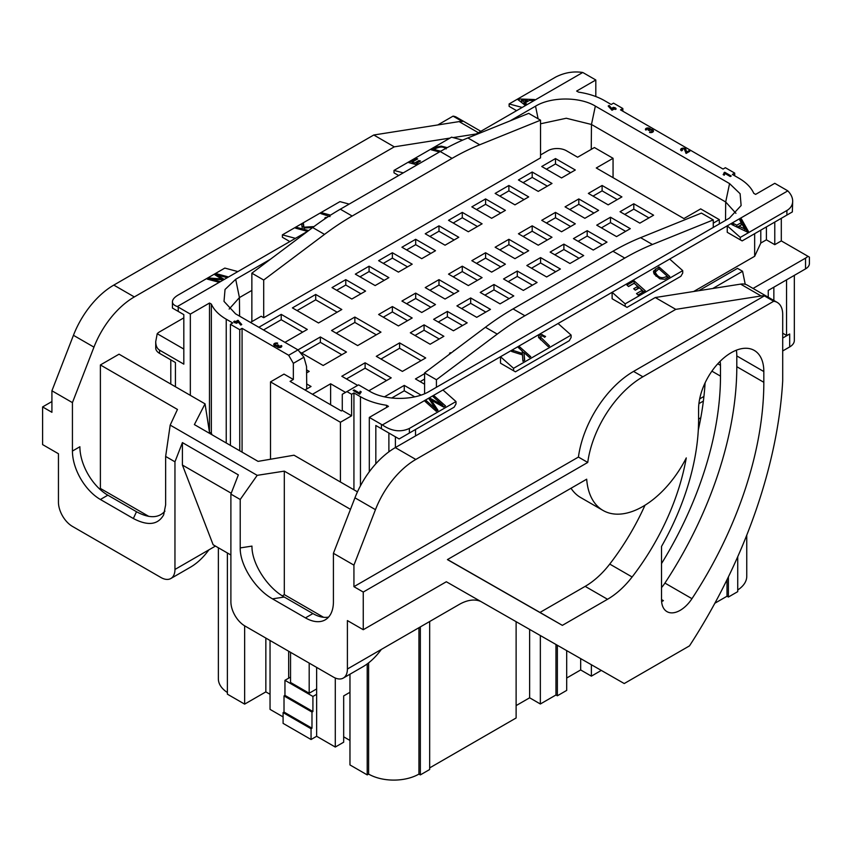 <?xml version="1.0" encoding="UTF-8"?>
<svg xmlns="http://www.w3.org/2000/svg" width="852" height="852" viewBox="0 0 852 852"><rect width="100%" height="100%" fill="white"/><g stroke="black" fill="none" stroke-linecap="round" stroke-linejoin="round"><path stroke-width="1.28" d="M451.059 353.037L449.547 353.175L450.303 353.612M453.669 350.79L454.84 350.204M284.951 342.344L307.316 329.436L281.224 314.367L258.848 327.274M299.648 351.908L323.164 365.487L346.466 352.036L320.373 336.966L288.679 355.263L293.344 363.335L293.344 379.481L284.014 374.103L270.499 381.898L340.417 422.262L351.599 415.808L342.28 410.419L341.343 410.962L290.074 381.366L293.344 379.481M368.841 390.78L391.217 377.862L365.114 362.792L341.812 376.254L357.659 385.402M421.026 395.072L404.263 385.402L384.465 396.83M315.709 294.451L292.406 307.902L318.51 322.972L341.812 309.521L315.709 294.451L315.709 299.829L337.147 312.215M354.858 317.05L331.556 330.512L357.659 345.582L380.961 332.12L354.858 317.05L354.858 322.439L376.296 334.815M399.599 342.887L376.296 356.338L402.4 371.408L425.702 357.957L399.599 342.887L399.599 348.266L421.037 360.641M424.584 373.666L415.446 378.938L424.584 384.22M345.774 279.648L332.024 287.593L351.833 299.031L365.583 291.086L345.774 279.648L345.774 285.037L360.918 293.78M392.378 306.56L378.629 314.495L398.438 325.933L412.187 317.998L392.378 306.56L392.378 311.938L407.522 320.682M424.072 324.857L410.323 332.791L430.132 344.229L443.881 336.295L424.072 324.857L424.072 330.235L439.217 338.99M369.076 266.197L355.327 274.142L375.136 285.569L388.885 277.635L369.076 266.197L369.076 271.586L384.22 280.329M415.68 293.109L401.931 301.044L421.74 312.482L435.489 304.547L415.68 293.109L415.68 298.488L430.824 307.231M447.375 311.406L433.625 319.34L453.434 330.778L467.184 322.844L447.375 311.406L447.375 316.784L462.519 325.528M392.378 252.746L378.629 260.68L398.438 272.118L412.187 264.184L392.378 252.746L392.378 258.124L407.522 266.868M438.982 279.648L425.233 287.593L445.042 299.031L458.791 291.086L438.982 279.648L438.982 285.037L454.127 293.78M470.677 297.955L456.928 305.889L476.737 317.327L490.486 309.382L470.677 297.955L470.677 303.333L485.821 312.077M415.68 239.295L401.931 247.229L421.74 258.667L435.489 250.722L415.68 239.295L415.68 244.673L430.824 253.417M462.285 266.197L448.535 274.142L468.344 285.569L482.094 277.635L462.285 266.197L462.285 271.586L477.429 280.329M493.979 284.493L480.23 292.438L500.039 303.866L513.788 295.932L493.979 284.493L493.979 289.882L509.123 298.626M438.982 225.833L425.233 233.778L445.042 245.206L458.791 237.271L438.982 225.833L438.982 231.222L454.127 239.966M485.587 252.746L471.838 260.68L491.647 272.118L505.396 264.184L485.587 252.746L485.587 258.124L500.731 266.868M517.281 271.042L503.532 278.977L523.341 290.415L537.09 282.481L517.281 271.042L517.281 276.421L532.425 285.164M462.285 212.382L448.535 220.317L468.344 231.755L482.094 223.82L462.285 212.382L462.285 217.761L477.429 226.515M508.889 239.295L495.14 247.229L514.949 258.667L528.698 250.722L508.889 239.295L508.889 244.673L524.044 253.417M540.583 257.592L526.834 265.526L546.643 276.964L560.392 269.019L540.583 257.592L540.583 262.97L555.728 271.713M485.587 198.931L471.838 206.866L491.647 218.304L505.396 210.369L485.587 198.931L485.587 204.31L500.731 213.053M532.191 225.833L518.442 233.778L538.251 245.206L552 237.271L532.191 225.833L532.191 231.222L547.346 239.966M563.886 244.13L550.136 252.075L569.945 263.513L583.695 255.568L563.886 244.13L563.886 249.519L579.03 258.262M508.889 185.48L495.14 193.415L514.949 204.853L528.698 196.908L508.889 185.48L508.889 190.859L524.044 199.602M555.493 212.382L541.744 220.317L561.553 231.755L575.302 223.82L555.493 212.382L555.493 217.761L570.648 226.515M587.188 230.679L573.439 238.613L593.248 250.051L606.997 242.117L587.188 230.679L587.188 236.057L602.332 244.812M532.191 172.019L518.442 179.964L538.251 191.391L552 183.457L532.191 172.019L532.191 177.408L547.346 186.151M578.806 198.931L565.057 206.866L584.855 218.304L598.605 210.369L578.806 198.931L578.806 204.31L593.951 213.053M610.49 217.228L596.741 225.162L616.55 236.6L630.299 228.666L610.49 217.228L610.49 222.606L625.645 231.35M555.493 158.568L541.744 166.502L561.553 177.94L575.302 170.006L555.493 158.568L555.493 163.946L570.648 172.69M602.108 185.48L588.359 193.415L608.168 204.853L621.907 196.908L602.108 185.48L602.108 190.859L617.253 199.602M633.792 203.777L620.043 211.711L639.852 223.149L653.601 215.205L633.792 203.777L633.792 209.155L648.947 217.899M713.262 223.149L719.322 219.646L700.674 208.889L683.9 218.57L596.283 167.982L613.057 158.302L594.419 147.534L577.635 157.226L566.452 150.761A13.185 7.615 0 0 0 547.804 150.761L540.541 154.957M251.862 321.63L251.862 273.194L312.684 227.548A263.641 152.21 -60 0 1 340.331 209.198L440.228 151.528A263.641 152.21 -60 0 1 467.876 137.939L528.698 113.359L540.541 120.196L540.541 157.865L263.694 317.7L261.181 316.252L251.393 321.896A19.777 11.417 0 0 0 250.499 322.45M306.571 369.896L309.191 371.408L306.603 372.899M306.699 383.964L311.055 386.478L304.995 389.971M345.539 392.399L330.629 383.783L312.45 394.284M566.687 650.608L566.687 690.408L557.368 695.786L555.962 694.976L540.349 703.997L529.635 697.799L516.12 705.605M516.12 621.683L516.12 717.98L429.664 767.897M429.664 621.513L429.664 769.516L420.345 774.894L418.939 774.085A35.592 20.544 180 0 1 368.607 774.085L367.212 774.894L349.97 764.936L349.97 674.22M349.97 740.452L343.675 736.82M270.041 694.305L265.845 691.888L244.641 704.125L227.388 694.167L227.388 552.98M227.388 692.506A35.592 20.544 180 0 1 218.368 678.831L218.368 547.772M746.757 535.173L746.757 576.314A35.592 20.544 180 0 1 737.726 589.989M737.726 556.729L737.726 591.65L728.407 597.039L727.012 596.23L714.86 603.237M600.703 670.077L600.703 670.758L591.384 676.147L591.384 664.741M566.687 678.022L580.67 669.949L591.384 676.147M753.03 288.445L805.534 258.124A13.185 7.615 0 0 0 807.909 256.26L809.4 257.123L809.4 263.513A13.185 7.615 180 0 1 805.534 268.891L768.259 290.415L768.259 297.231M719.322 219.646L719.322 223.948M613.057 158.302L613.057 177.674M540.541 120.196L479.719 144.776A263.641 152.21 120 0 0 452.061 158.365L352.174 216.035A263.641 152.21 120 0 0 324.516 234.385L263.694 280.031L263.694 317.7M251.862 273.194L263.694 280.031M713.262 227.452L713.262 219.912L652.44 244.492A263.641 152.21 120 0 0 624.782 258.081L524.896 315.751A263.641 152.21 120 0 0 497.238 334.101L436.416 379.747L436.416 387.287M436.416 379.747L424.584 372.91L485.406 327.264A263.641 152.21 -60 0 1 513.053 308.914L612.95 251.244A263.641 152.21 -60 0 1 640.597 237.665L701.42 213.085L713.262 219.912M424.584 393.72L424.584 372.91M330.629 383.783L330.629 404.775M237.878 271.575L177.322 306.539C174.127 305.453 172.498 303.866 172.434 301.8C172.519 299.489 174.447 297.22 178.228 294.994L224.832 268.082L237.878 271.575L295.442 238.347L282.385 234.854L339.948 201.626L349.171 204.097M219.752 281.416L218.506 282.129L207.324 279.137L209.262 278.018L221.605 278.987L214.874 274.77L216.61 273.769L227.793 276.772L226.557 277.486L217.185 274.983L223.725 279.126L222.564 279.786L210.231 278.86L219.752 281.416M455.99 401.548L442.944 389.971L382.388 424.935C391.622 431.293 400.621 432.465 409.386 428.45L455.99 401.548L455.99 403.965L454.127 407.192L409.386 433.029L409.386 428.45M431.261 400.174L437.981 410.302L436.245 411.303L425.063 401.388L426.309 400.674L435.67 408.971L429.131 399.034L430.292 398.374L442.635 405.19L433.114 396.744L434.35 396.031L445.543 405.946L443.594 407.064L431.261 400.174L431.261 402.261M505.161 365.891L500.507 363.197L500.507 356.743L513.554 368.32L571.106 335.081L558.06 323.515L442.944 389.971M544.588 337.296C542.873 335.72 541.457 335.582 540.328 336.87L549.508 345.912L548.219 346.657L538.507 337.328L538.688 335.794L541.201 334.495L545.568 336.465L544.588 337.296M529.497 357.467L523.959 352.547L524.672 360.258L522.926 361.269L522.468 354.89L511.562 351.45L513.255 350.47L522.382 353.484L522.191 350.992L518.314 347.552L519.603 346.807L530.785 356.722L529.497 357.467M636.519 293.599L638.127 295.026L645.369 290.851L634.176 280.926L626.944 285.111L628.552 286.528L634.176 283.279L637.722 286.421L633.696 288.743L635.304 290.17L639.33 287.848L642.152 290.351L636.519 293.599M616.784 301.448L612.119 298.754L612.119 292.3L625.176 303.866L682.729 270.638L669.683 259.072L558.06 323.515M669.8 276.527L659.001 266.942L653.441 271.16L654.229 274.12L659.81 278.785L664.784 279.264L669.8 276.527M295.442 238.347L307.785 231.222M325.709 218.304L324.782 218.091L325.762 217.377L326.817 217.569M330.012 216.589L320.831 213.596L322.12 212.862L330.555 215.141M324.516 234.385L312.684 227.548L304.004 227.985L304.196 229.39L308.073 230.423L306.784 231.169L295.601 228.176L296.879 227.431L302.428 228.911L301.714 224.64L303.461 223.629L303.919 227.196L313.983 226.579M403.241 172.881L394.007 170.411L451.571 137.183L462.647 140.143M418.737 163.935L416.479 163.328L420.494 161.007L418.886 160.581L414.871 162.902L412.048 162.146L417.672 158.898L416.064 158.461L408.832 162.636L417.129 164.862M439.419 151.986L431.314 149.814L436.139 147.108L441.251 146.139L447.247 147.63M652.142 132.369L652.142 131.038A1.331 0.767 0 0 1 651.748 131.581A1.523 0.884 0 0 1 650.065 131.762L649.533 132.465A2.854 1.651 0 0 0 652.685 132.124A2.652 1.534 0 0 0 653.463 131.038A2.652 1.534 0 0 0 652.685 129.951L652.355 129.76A2.652 1.534 0 0 0 650.545 129.312A2.386 1.374 0 0 0 649.863 128.535L649.533 128.343A2.386 1.374 0 0 0 646.167 128.354A2.524 1.459 0 0 0 645.422 129.376A2.524 1.459 0 0 0 645.688 130.026L646.881 129.685A1.193 0.692 0 0 1 648.596 128.886L649.181 129.397L648.244 130.1L649.192 130.644L649.181 129.397M652.142 131.038A1.331 0.767 0 0 0 651.748 130.494L651.407 130.292A1.15 0.671 0 0 0 649.778 130.292L649.192 130.644M359.363 392.953L354.112 389.918L353.175 390.461L359.693 394.231L361.248 391.877L360.162 391.249L359.363 394.039M275.068 345.923L275.068 344.538A1.331 0.767 0 0 1 275.462 343.995A1.523 0.884 0 0 1 277.145 343.814L277.677 343.111A2.854 1.651 0 0 0 274.525 343.452A2.652 1.534 0 0 0 273.748 344.538A2.652 1.534 0 0 0 274.525 345.624L274.845 345.816A2.652 1.534 0 0 0 276.666 346.263A2.386 1.374 0 0 0 277.347 347.041L277.677 347.222A2.386 1.374 0 0 0 281.043 347.222A2.524 1.459 0 0 0 281.788 346.2A2.524 1.459 0 0 0 281.522 345.55L280.329 345.891A1.193 0.692 0 0 1 280.106 346.679L280.106 347.552M275.068 344.538A1.331 0.767 0 0 0 275.462 345.081L275.803 345.273A1.15 0.671 0 0 0 277.433 345.273L278.018 344.932L277.731 347.254M278.029 347.392L278.955 345.475L278.018 344.932M278.029 346.178L278.231 347.467M280.106 346.679A1.065 0.618 0 0 1 278.615 346.689L278.231 346.466M725.041 173.51L730.302 176.545L731.24 176.013L724.711 172.242L723.156 174.596L724.243 175.214L725.041 173.51M787.802 190.88C790.997 194.118 792.626 197.547 792.69 201.157C792.605 205.119 790.667 208.229 786.897 210.497L740.292 237.41L727.246 225.833L787.802 190.88A19.777 11.417 -0 0 0 786.897 190.315L774.777 183.318L755.617 194.384L753.754 193.308A56.679 32.727 0 0 0 738.897 178.206L732.369 174.447L734.701 173.094L725.382 167.716L723.05 169.058L620.512 109.865L622.844 108.523L613.525 103.135L611.193 104.487L604.664 100.717A56.679 32.727 0 0 0 578.519 92.133L576.655 91.057L595.814 79.992L583.695 73.006A19.777 11.417 0 0 0 582.736 72.484C573.492 71.067 564.493 72.59 555.728 77.042L509.123 103.944L522.18 107.448L582.736 72.484M472.775 135.969L522.18 107.448M177.322 306.539A19.777 11.417 0 0 0 178.228 307.093L190.337 314.09L209.496 303.035L211.36 304.111A56.679 32.727 0 0 0 226.227 319.202L232.756 322.972L230.423 324.314L239.742 329.703L242.075 328.35L288.679 355.263M270.499 259.2L235.695 279.296L225.035 289.467L224.012 301.384L235.546 313.824L297.998 349.884L303.951 357.212L306.539 366.477L306.741 388.959M342.28 410.419L342.28 394.284L358.585 384.859L369.779 391.324C385.296 400.791 414.125 400.749 429.578 391.228L729.418 218.123L741.123 205.534L740.1 193.713L729.568 183.595L595.346 106.095C579.829 96.627 550.999 96.67 535.535 106.18L510.06 120.899M346.934 391.59L351.599 394.274L353.931 392.932L360.449 396.702A56.679 32.727 0 0 0 386.606 405.286L388.469 406.361L369.31 417.416L381.43 424.413A19.777 11.417 0 0 0 382.388 424.935M731.9 234.982L727.246 232.298L727.246 225.833L669.683 259.072M615.261 109.471L614.324 108.928L612.002 110.259L608.168 106.031L609.169 105.456L612.173 109.088L613.387 108.385L612.45 107.842L613.387 107.299L615.73 108.108L615.261 108.385L616.198 108.928L615.261 109.471L615.261 108.385M236.536 323.238L234.194 322.429L234.662 321.076L235.599 321.619L237.921 320.277L241.755 324.516L240.765 325.091L237.751 321.46L236.536 322.162L237.474 322.706L236.536 323.238L236.536 322.162M234.662 321.076L233.725 321.619L234.662 322.706M688.874 151.826L688.874 150.74L689.811 151.283L686.062 153.445L684.603 149.579A1.331 0.767 180 0 0 683.197 148.919A1.331 0.767 180 0 0 681.962 149.675L681.962 150.612M688.874 150.74L686.531 152.093L685.913 149.473A2.652 1.534 180 0 0 683.102 148.152A2.652 1.534 180 0 0 680.631 149.675A2.652 1.534 180 0 0 681.557 150.836L682.495 150.293A1.331 0.767 180 0 1 681.962 149.675M519.081 98.981L517.952 99.631L524.885 105.094L526.6 104.104L525.109 102.922L529.475 100.398L532.809 100.515L534.523 99.524L519.081 98.981L519.081 100.525M741.464 218.996L739.738 219.986L741.229 222.66L736.863 225.173L733.529 223.565L731.815 224.566L747.257 232.021L748.386 231.371L741.464 218.996L741.464 221.222L747.438 231.914M242.075 328.35L242.075 452.135M773.85 287.188L773.85 300.458M703.379 401.068L698.917 403.646M229.145 309.074L239.423 297.593L251.862 290.415M729.568 183.595L725.691 201.977L735.936 213.32M725.521 220.37L725.691 201.977L591.469 124.477L591.245 149.366M540.541 123.785L566.292 118.247L591.469 124.477L595.346 106.095M782.7 350.96L789.697 346.924A15.815 9.138 0 0 0 794.33 340.47L794.33 275.366M699.673 398.896L703.922 396.446M183.819 349.075L157.215 333.718A13.185 7.615 0 0 1 159.58 331.854L183.819 317.86M303.951 357.212L293.344 363.335M789.697 346.924L789.697 334.005A15.815 9.138 0 0 1 786.545 335.422L782.7 333.196M789.697 334.005L782.7 338.042M786.545 335.422L786.545 279.861M774.777 222.074L774.777 244.673L766.395 239.827L760.793 243.054L754.659 256.292L693.688 291.49M774.777 244.673L781.305 240.903L807.909 256.26M745.234 284.302L742.571 271.277L712.751 288.498M157.215 333.718L155.724 341.62C155.778 345.763 157.066 348.606 159.58 350.151L159.58 353.378L175.427 362.526L175.427 386.744M159.58 353.378A13.185 7.615 180 0 1 155.724 347.999L155.724 341.62M351.599 415.808L351.599 394.274M340.417 481.998L340.417 422.262M270.499 381.898L270.499 459.239M190.337 395.36L190.337 314.09M159.58 350.151L183.819 364.145L183.819 314.633L172.786 308.264M375.828 463.786L375.828 425.489L388.885 433.029L388.885 451.837M409.386 433.029L399.13 438.95L375.828 425.489M369.31 417.416L369.31 471.774M595.814 79.992L595.814 96.542M734.701 173.094L734.701 175.789M622.844 108.523L622.844 111.207M209.464 432.22L209.496 303.035M209.496 432.188L211.36 433.263L211.36 304.111M212.127 434.839A56.679 32.727 180 0 1 211.36 433.263M230.423 324.314L230.423 445.404M239.742 329.703L239.742 450.783M353.931 392.932L353.931 489.804M386.606 407.437L386.606 405.286M754.659 233.693L754.659 256.292M415.531 429.483L415.531 435.936M792.69 201.157L792.339 211.935L742.156 240.903L727.246 232.298M395.403 436.788L395.403 447.556M742.571 271.277L737.491 268.348L698.81 290.681M781.305 240.903L781.305 218.304M766.395 239.827L766.395 226.909M760.793 243.054L760.793 230.146M516.578 110.675L509.123 106.362L509.123 103.944M398.672 175.523L394.007 172.828L394.007 170.411M289.84 241.574L282.385 237.271L282.385 234.854M682.729 270.638L682.729 273.055L680.865 276.293L627.04 307.37L612.119 298.754M625.176 303.866L625.176 306.294M513.554 368.32L513.554 370.737L515.417 371.813L569.242 340.736L571.106 337.498L571.106 335.081M513.554 370.737L500.507 363.197M740.292 237.41L740.292 239.827M744.786 228.996L739.078 226.249L742.23 224.438L744.786 228.996L744.786 230.828M739.078 226.249L739.078 228.07M733.529 223.565L733.529 225.397M736.863 225.173L736.863 227.005M737.246 227.186L741.229 224.885L741.229 222.66M740.676 221.669L741.464 221.222M628.467 286.453L634.176 283.162L634.176 280.926M634.176 283.162L643.846 291.725M635.219 290.095L637.722 288.647L637.722 286.421M638.042 294.952L642.152 292.577L642.152 290.351M524.118 102.133L521.562 100.121L521.562 102.357L524.118 104.37L524.118 102.133L527.26 100.323L527.26 101.686M525.109 103.795L524.118 104.37M521.562 101.303L519.997 101.25M525.109 102.922L525.109 104.966M521.562 100.121L527.26 100.323M411.463 163.35L412.048 163.009M416.064 159.825L416.064 158.461M416.479 164.692L416.479 163.328M412.048 163.499L412.048 162.146M414.871 164.255L414.871 162.902M416.479 164.202L415.893 164.532M418.886 161.933L418.886 160.581M724.093 172.594L723.955 175.054M724.711 174.213L724.711 172.242M614.793 109.194L614.793 107.576M614.324 108.928L614.324 107.842M613.387 109.45L613.387 107.299M612.173 110.164L612.173 109.088M609.169 107.224L609.169 105.456M235.599 322.706L235.599 321.619M237.921 321.662L237.921 320.277M238.549 322.418L238.549 320.64M281.522 345.55L281.522 346.839M274.525 343.452L274.525 345.614A2.652 1.534 180 0 1 274.525 345.614A2.854 1.651 180 0 1 275.068 345.358M686.531 153.168L686.531 152.093M686.307 153.296L685.913 149.473M681.398 150.751A2.652 1.534 180 0 1 681.962 150.506M684.838 150.591A2.652 1.534 180 0 1 685.913 151.624M354.112 391.004L354.112 389.918M359.81 394.156L360.162 391.249M650.065 131.762L650.065 132.561M652.685 129.951L652.685 132.103A2.652 1.534 180 0 1 652.696 132.113L652.355 131.911A2.652 1.534 180 0 0 652.142 131.804M650.545 129.312L650.545 130.1M433.924 150.516L433.924 149.43L440.718 151.241M446.139 148.93C443.391 146.288 439.323 146.459 433.924 149.43M325.762 218.272L325.762 217.377M322.12 213.948L322.12 212.862M304.036 230.434L304.004 227.985M304.004 229.422L303.461 223.629M302.055 226.675L303.461 225.855M304.196 230.477L304.196 229.39M303.919 229.433L303.919 227.196M302.428 229.997L302.428 228.911M296.879 228.517L296.879 227.431M655.22 274.174L656.093 276.261M653.612 272.928L655.454 271.224L655.454 268.987M667.222 276.463L668.277 277.401M667.222 278.008L667.222 276.144C661.908 279.083 657.904 277.731 655.22 272.097L655.22 274.248M655.22 274.323L655.22 272.097L658.969 268.827L667.222 276.144M659.001 268.849L659.001 266.942M538.784 337.893L540.328 336.891M540.328 337.296L540.392 339.714M523.959 352.547L524.47 360.375M522.223 351.354L523.959 352.888M519.603 348.692L519.603 346.807M522.382 354.858L522.382 353.484M513.255 351.993L513.255 350.47M435.67 409.035L436.916 410.92M442.635 405.595L444.02 406.819M430.196 400.653L431.261 401.132M434.35 397.841L434.35 396.031M442.635 406.532L442.635 405.19M430.292 400.6L430.292 398.374M435.67 410.792L435.67 408.971M426.309 402.485L426.309 400.674M210.231 279.914L210.231 278.86M217.185 276.229L217.185 274.983M216.61 275.867L216.61 273.769M221.605 279.722L221.605 278.987M209.262 279.658L209.262 278.018M316.646 736.277L311.055 739.515L311.055 728.748L311.981 728.204L311.981 712.059L312.918 711.526L312.918 696.457L316.646 694.305L316.646 736.277L335.283 747.044L343.675 742.198L343.675 695.914L349.97 692.282M311.055 739.515L283.088 723.369L283.088 712.602L311.055 728.748M283.088 712.602L284.014 712.059L311.981 728.204M284.014 712.059L284.014 695.924L311.981 712.059M284.014 695.924L284.951 695.381L312.918 711.526M316.646 688.927L309.191 693.23L290.543 682.463L290.543 652.323M309.191 693.23L309.191 663.09M284.951 695.381L284.951 680.311L312.918 696.457M284.951 680.311L288.679 678.16L288.679 651.247M270.041 640.491L270.041 709.375L283.088 716.905M290.543 677.084L288.679 678.16M580.67 669.949L580.67 658.607M727.012 596.23L727.012 579.743M728.407 597.039L728.407 576.868M244.641 704.125L244.641 625.815M265.845 638.063L265.845 691.888M316.646 667.393L316.646 694.305M335.283 747.044L335.283 678.011M367.212 774.894L367.212 663.942M418.939 774.085L418.939 627.7M368.607 774.085L368.607 662.877M420.345 774.894L420.345 626.902M540.349 635.549L540.349 703.997M529.635 697.799L529.635 629.415M555.962 694.976L555.962 644.485M557.368 695.786L557.368 645.283M578.423 457.066L353.931 586.666L363.25 592.055L587.742 462.444L578.423 457.066A79.098 45.667 -60 0 1 633.558 371.408L764.382 295.878A26.369 15.219 -60 0 0 761.113 295.963L740.612 284.121L655.273 297.529L395.307 447.609A65.913 38.052 120 0 0 354.943 497.824L333.42 553.299L333.42 601.736A39.543 22.834 60 0 1 325.23 619.841A39.543 22.834 60 0 1 305.453 617.881L272.502 598.86C255.238 589.254 239.849 564.972 240.211 547.921L240.211 499.485L230.892 494.107L238.347 474.883L182.413 442.603L174.958 461.816L165.639 456.438L170.187 425.105L257.187 475.341L240.211 499.485M740.612 284.121A26.369 15.219 -60 0 1 747.417 285.196L777.237 302.417A26.369 15.219 120 0 0 773.701 301.257L642.887 376.786A79.098 45.667 120 0 0 587.742 462.444M476.225 133.966L453.136 137.598M449.984 138.088L394.274 146.842L134.318 296.933A65.913 38.052 120 0 0 93.954 347.137L72.431 402.623L72.431 451.059A39.543 22.834 -120 0 0 100.387 499.485L133.349 518.517C147.865 526.142 157.971 524.917 163.669 514.832L165.639 504.874L165.639 456.438M357.478 491.849L294.015 455.213L258.071 461.369L194.384 424.594L205.044 403.848L119.035 354.187L100.387 364.954L100.387 488.441L99.833 489.208M51.919 401.548L42.6 406.926L51.919 412.304L51.919 390.78L73.442 335.305L93.954 347.137M655.273 297.529L675.774 309.361L415.819 459.452A65.913 38.052 120 0 0 375.455 509.666L353.931 565.142L333.42 553.299M761.113 295.963L675.774 309.361M353.931 565.142L353.931 586.666M764.382 295.878L773.701 301.257M363.25 592.055L363.25 629.724L446.331 581.756L624.239 683.538L689.492 645.869A369.097 213.096 120 0 0 782.7 380.791L782.7 314.484A26.369 15.219 120 0 0 777.237 302.417M100.387 364.954L177.461 409.439L170.187 425.105M350.481 509.336L284.312 471.135L257.187 475.341M240.211 547.921L251.968 546.1C251.606 563.151 267.006 587.433 284.259 597.039L312.918 613.578A39.543 22.834 -120 0 0 328.606 617.072M363.25 629.724L347.403 620.576L347.403 669.012A19.777 11.417 60 0 1 343.303 678.064A19.777 11.417 60 0 1 333.42 677.084L244.865 625.954A19.777 11.417 60 0 1 230.892 601.736L230.892 494.107M698.299 430.068A253.427 146.32 120 0 0 705.094 382.868M661.525 587.582A26.369 15.219 120 0 0 664.922 583.077L691.962 598.679A276.495 159.633 120 0 0 763.829 382.303L763.829 371.547A46.136 26.636 120 0 0 754.276 350.428A46.136 26.636 120 0 0 718.715 362.782A46.136 26.636 120 0 0 698.576 409.216L698.576 419.972A184.224 106.362 -60 0 1 661.525 546.441L661.525 599.574A26.369 15.219 120 0 0 666.988 611.64A26.369 15.219 120 0 0 691.962 598.679M736.384 350.193A46.136 26.636 -60 0 1 736.799 355.934L736.799 366.701A276.495 159.633 -60 0 1 664.922 583.077M711.899 371.163L720.483 376.115L720.483 365.359A23.068 13.323 120 0 0 720.068 361.397M720.483 376.115A253.427 146.32 -60 0 1 661.525 563.577M661.61 601.576A26.369 15.219 120 0 0 663.388 600.649L661.525 599.574M347.403 669.012L459.153 604.494A46.136 26.636 -60 0 1 480.837 601.501M284.312 471.135L284.312 594.621L323.579 617.295M284.312 594.621L282.395 595.91M586.687 479.197A79.747 46.04 120 0 0 603.014 510.433A79.747 46.04 120 0 0 686.275 457.918A171.039 98.747 120 0 1 632.12 576.985A65.913 38.052 120 0 1 607.529 599.275L562.363 625.357L447.417 559.604L586.687 479.197M381.355 649.405C375.817 656.967 369.747 662.696 363.133 666.615L343.303 678.064M209.645 433.412L205.044 403.848M72.431 451.059L79.886 446.746A39.543 22.834 -120 0 0 107.853 495.182L136.501 511.732C149.089 518.517 158.568 518.325 164.937 511.147M148.823 516.397L100.387 488.441M231.233 493.233L182.413 465.054L182.413 442.603M230.892 555.003L213.128 544.747L182.413 465.054M437.8 124.946L453.051 116.138A26.369 15.219 -60 0 1 456.597 117.299L480.847 131.304M453.051 116.138L462.38 121.516A26.369 15.219 -60 0 0 459.111 121.602L373.772 134.999L394.274 146.842M373.772 134.999L113.806 285.09A65.913 38.052 120 0 0 73.442 335.305M72.431 402.623L51.919 390.78M42.6 406.926L42.6 444.595L58.447 453.743L58.447 502.179A19.777 11.417 -120 0 0 72.431 526.398L160.975 577.528A19.777 11.417 -120 0 0 170.869 578.497A19.777 11.417 -120 0 0 174.958 569.456L174.958 461.816M215.439 546.079L208.91 549.849C203.372 557.4 197.302 563.14 190.699 567.049L170.869 578.497M644.996 505.225A171.039 98.747 120 0 1 609.744 564.077A65.913 38.052 120 0 1 585.164 586.368L539.987 612.439L447.524 559.54M571.021 488.239A79.747 46.04 120 0 0 580.638 497.525L603.014 510.433M562.363 625.357L539.987 612.439M624.708 214.406L633.792 209.155M593.013 196.109L602.108 190.859M546.409 169.197L555.493 163.946M601.406 227.857L610.49 222.606M569.711 209.56L578.806 204.31M523.107 182.647L532.191 177.408M578.103 241.308L587.188 236.057M546.409 223.011L555.493 217.761M499.804 196.109L508.889 190.859M554.801 254.759L563.886 249.519M523.107 236.462L532.191 231.222M476.502 209.56L485.587 204.31M531.499 268.22L540.583 262.97M499.804 249.924L508.889 244.673M453.2 223.011L462.285 217.761M508.197 281.671L517.281 276.421M476.502 263.375L485.587 258.124M429.898 236.462L438.982 231.222M484.894 295.122L493.979 289.882M453.2 276.825L462.285 271.586M406.596 249.924L415.68 244.673M461.592 308.584L470.677 303.333M429.898 290.276L438.982 285.037M383.293 263.375L392.378 258.124M438.279 322.035L447.375 316.784M406.596 303.738L415.68 298.488M359.991 276.825L369.076 271.586M414.977 335.486L424.072 330.235M383.293 317.189L392.378 311.938M336.678 290.276L345.774 285.037M420.111 381.632L424.584 379.055M380.961 359.033L399.599 348.266M336.22 333.196L354.858 322.439M297.071 310.597L315.709 299.829M391.718 398.022L404.263 390.78L414.743 396.83M404.263 385.402L404.263 390.78M346.466 378.938L365.114 368.181L386.552 380.556M365.114 362.792L365.114 368.181M301.725 353.111L320.373 342.344L341.812 354.73M320.373 336.966L320.373 342.344M281.224 314.367L281.224 319.745L302.662 332.12M263.513 329.969L281.224 319.745M450.42 352.675L450.42 353.527M467.876 137.939L479.719 144.776M340.331 209.198L352.174 216.035M440.228 151.528L452.061 158.365M497.238 334.101L485.406 327.264M652.44 244.492L640.597 237.665M624.782 258.081L612.95 251.244M524.896 315.751L513.053 308.914M235.695 279.296L239.423 297.593L239.604 316.167M538.113 118.801L535.535 106.18M805.534 258.124L805.534 268.891M178.228 307.093L178.228 311.406M381.43 428.716L381.43 424.413M226.227 442.987L226.227 319.202M360.449 485.832L360.449 396.702M786.897 210.497L786.897 215.077M278.615 346.689L278.615 347.563M277.433 345.273L277.433 347.083M275.803 345.273L275.803 346.168M275.462 345.081L275.462 346.072M648.979 129.674L648.979 130.516M651.748 131.581L651.748 132.475M652.355 129.76L652.355 131.911M649.863 128.535L649.863 130.249M649.533 128.343L649.533 130.441M646.167 128.354L646.167 129.887M542.394 335.976L542.394 334.612M698.576 419.046L700.781 417.768M395.307 447.609L415.819 459.452M354.943 497.824L375.455 509.666M642.887 376.786L633.558 371.408M312.918 613.578L305.453 617.881M272.502 598.86L284.259 597.039M717.778 363.793L720.483 365.359M736.799 366.701L763.829 382.303M736.799 355.934L763.829 371.547M100.387 499.485L107.853 495.182M478.387 132.731L459.111 121.602M113.806 285.09L134.318 296.933M136.501 511.732L133.349 518.517M208.91 549.849L174.958 569.456M609.744 564.077L632.12 576.985M585.164 586.368L607.529 599.275M170.794 384.071L170.794 359.853M172.434 301.8L172.434 308.062M280.457 347.467L280.457 346.2M540.306 339.309L540.306 337.083"/></g></svg>
